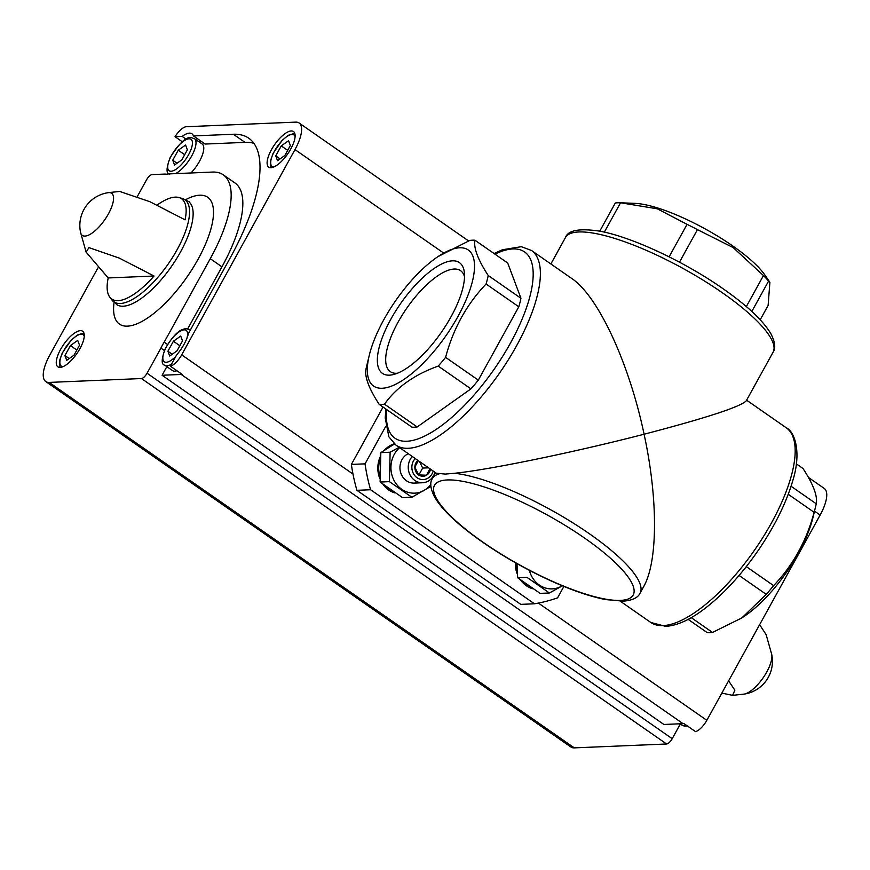 <?xml version="1.0" encoding="UTF-8"?>
<svg xmlns="http://www.w3.org/2000/svg" width="870" height="870" viewBox="0 0 870 870"><rect width="100%" height="100%" fill="white"/><g stroke="black" fill="none" stroke-linecap="round" stroke-linejoin="round"><path stroke-width="1.3" d="M760.217 319.747L768.112 305.457L769.896 282.272L768.591 281.075A96.918 24.371 -151.1 0 0 763.458 275.562L733.203 247.602L697.436 229.626A96.918 24.371 -151.1 0 0 687.05 224.34L657.274 208.8L620.56 202.775A96.918 24.371 -151.1 0 0 615.307 202.993L599.756 231.17M769.83 282.174L764.828 274.931A82.889 20.836 -151.1 0 0 732.529 245.808A82.889 20.836 -151.1 0 0 635.22 203.384L621.898 202.83M620.56 202.775L604.356 232.127M768.591 281.075L751.821 311.449M763.458 275.562L746.329 306.577M697.436 229.626L679.47 262.185M687.05 224.34L669.117 256.846M437.882 256.661L469.724 240.457A96.918 35.833 124.8 0 1 474.976 240.24C473.443 247.819 477.858 259.575 488.222 275.507A96.918 35.833 124.8 0 1 486.08 284.012C466.679 304.337 453.183 328.784 445.592 357.363A96.918 35.833 124.8 0 1 438.208 366.096C414.468 374.6 396.557 387.302 384.475 404.18A96.918 35.833 124.8 0 1 381.767 404.441A96.918 35.833 124.8 0 1 379.233 404.398C368.913 388.585 364.497 376.83 365.987 369.13A96.918 35.833 124.8 0 1 366.716 365.846L369.282 355.243A82.889 30.646 124.8 0 1 437.882 256.661A82.889 30.646 124.8 0 1 466.2 299.595A82.889 30.646 124.8 0 1 382.158 388.259A82.889 30.646 124.8 0 1 369.282 355.243M379.233 404.398L411.956 427.17A96.918 35.833 124.8 0 0 417.198 426.952L470.931 388.868L438.208 366.096M384.475 404.18L417.198 426.952M474.976 240.24L507.699 263.012L520.945 298.279A96.918 35.833 124.8 0 1 518.803 306.784L486.08 284.012M488.222 275.507L520.945 298.279M445.592 357.363L478.315 380.136A96.918 35.833 124.8 0 1 470.931 388.868M688.137 619.364L707.256 632.664A96.918 35.833 124.8 0 0 712.497 632.446L691.248 617.656M796.344 463.873L802.999 468.506C813.309 484.318 817.724 496.074 816.245 503.773A96.918 35.833 124.8 0 1 815.505 507.058A96.918 35.833 124.8 0 1 814.113 512.289C806.533 540.835 793.038 565.282 773.615 585.63A96.918 35.833 124.8 0 1 766.231 594.362L741.838 617.928L712.497 632.446M791.069 486.254L816.245 503.773M788.242 494.28L814.113 512.289M746.308 566.631L773.615 585.63M739.076 575.461L766.231 594.362M494.084 253.54L502.349 249.766L521.282 246.699L531.45 250.451L571.786 278.52C598.082 296.039 629.108 362.844 644.094 434.228C574.233 452.291 488.973 469.854 454.51 473.269L445.32 474.085L436.305 473.204L395.98 445.135L388.868 436.805L385.214 417.959L385.888 409.03M773.071 352.219A118.592 29.819 -151.1 0 0 722.23 292.679A118.592 29.819 -151.1 0 0 565.424 237.597C567.99 230.245 579.42 228.103 599.702 231.159C631.685 236.923 684.472 261.631 722.861 288.59C746.906 305.37 762.903 320.388 770.842 333.656C775.116 342.04 775.855 348.228 773.071 352.219L746.199 400.896C740.076 406.942 706.038 418.046 644.094 434.228C658.122 498.901 657.948 561.661 643.669 586.63L640.059 593.177A118.592 29.819 -151.1 0 0 589.218 533.636A118.592 29.819 -151.1 0 0 454.51 473.269M389.379 375.166A67.436 24.936 124.8 0 1 403.104 300.074A67.436 24.936 124.8 0 1 464.406 272.908A67.436 24.936 124.8 0 1 441.394 332.264A67.436 24.936 124.8 0 1 393.729 374.47A67.436 24.936 124.8 0 1 389.379 375.166M478.315 380.136L518.803 306.784M815.505 507.058L812.939 517.661A82.889 30.646 124.8 0 1 744.339 616.243L741.838 617.928M563.901 586.445L557.605 597.831A165.768 148.281 -92.4 0 1 534.474 603.791L520.804 604.367L356.928 490.321A165.768 148.281 -92.4 0 1 351.382 464.417L383.05 407.051M534.474 603.791L370.598 489.745L356.928 490.321M370.598 489.745A165.768 148.281 -92.4 0 1 365.052 463.84L351.382 464.417M365.052 463.84L385.725 426.398M397.416 373.23A61.509 22.74 124.8 0 1 396.676 373.284A61.509 22.74 124.8 0 1 390.315 371.653A61.509 22.74 124.8 0 1 406.779 308.176A61.509 22.74 124.8 0 1 460.578 270.679A61.509 22.74 124.8 0 1 464.526 276.791M166.844 366.64L162.081 375.264L663.897 724.471L683.037 723.666A13.257 4.905 -55.2 0 0 683.885 723.535L695.565 731.648A13.257 4.905 -55.2 0 0 706.832 720.306L820.138 515.051A33.158 12.256 -55.2 0 0 824.271 488.462L808.393 477.412M164.408 350.545L160.917 348.12L147.052 373.241L672.205 738.684L680.329 723.96M167.551 344.509L164.191 342.171L210.268 258.705A104.563 38.661 -55.2 0 0 223.285 174.837A104.563 38.661 -55.2 0 0 212.476 172.064L168.465 173.924A24.229 8.961 124.8 0 1 165.333 174.054L152.087 174.609A6.123 2.262 -55.2 0 0 146.486 179.905L137.438 196.305M223.285 174.837L234.954 182.961A104.563 38.661 -55.2 0 1 221.948 266.829L187.724 328.806M162.081 375.264L181.221 374.459A13.257 4.905 -55.2 0 0 182.08 374.328L170.4 366.205L176.566 355.036A24.229 8.961 -55.2 0 0 188.409 333.58L230.213 257.868A149.194 55.169 -55.2 0 0 248.776 138.21A149.194 55.169 -55.2 0 0 233.345 134.252L193.434 135.927L205.102 144.05L245.014 142.375L233.345 134.252M170.4 366.205A13.257 4.905 -55.2 0 0 181.678 354.851L294.984 149.596A33.158 12.256 -55.2 0 0 299.117 123.007A33.158 12.256 -55.2 0 0 295.68 122.126L186.289 126.726A13.257 4.905 -55.2 0 0 175.044 136.699L182.124 136.405L186.06 139.146M175.044 136.699L182.298 141.756M270.972 167.703A21.674 8.015 124.8 0 1 268.721 167.127A21.674 8.015 124.8 0 1 274.528 144.757A21.674 8.015 124.8 0 1 293.494 131.544A21.674 8.015 124.8 0 1 289.318 151.445A21.674 8.015 124.8 0 1 270.972 167.703M182.124 136.405A24.229 8.961 124.8 0 1 191.955 133.784A24.229 8.961 124.8 0 1 193.434 135.927M728.603 680.862L734.867 690.182L732.583 695.347L721.85 693.107M771.69 654.294A25.665 9.483 124.8 0 1 763.088 677.871A25.665 9.483 124.8 0 1 743.97 694.129A33.158 33.158 0 0 0 771.69 654.294L766.133 634.621L759.619 624.671M109.663 296.974A61.085 22.587 -55.2 0 1 108.206 277.954L86.141 252.169L88.914 247.613L119.288 258.096L154.055 276.018A61.085 22.587 -55.2 0 1 118.07 300.65A61.085 22.587 -55.2 0 1 109.663 296.974L117.57 305.479M108.304 192.661A33.158 33.158 0 0 0 80.584 232.486A25.665 9.483 124.8 0 0 84.977 236.085A25.665 9.483 124.8 0 0 108.783 213.226A25.665 9.483 124.8 0 0 108.304 192.661L119.69 191.433L149.999 201.764L185.071 219.838A61.085 22.587 -55.2 0 0 178.872 197.512A61.085 22.587 -55.2 0 0 157.068 205.124M97.886 267.949L49.862 354.949A33.158 12.256 -55.2 0 0 45.729 381.538L570.883 746.993A33.158 12.256 -55.2 0 0 574.32 747.874L666.605 743.991A6.123 2.262 -55.2 0 0 672.205 738.684M45.729 381.538A33.158 12.256 -55.2 0 0 49.166 382.419L141.451 378.537A6.123 2.262 -55.2 0 0 147.052 373.241M60.128 367.401A21.674 8.015 124.8 0 1 57.888 366.825A21.674 8.015 124.8 0 1 63.684 344.455A21.674 8.015 124.8 0 1 82.65 331.231A21.674 8.015 124.8 0 1 78.474 351.132A21.674 8.015 124.8 0 1 60.128 367.401M164.191 342.171A24.229 8.961 -55.2 0 0 160.917 348.12M108.206 277.954L154.055 276.018M253.899 143.289A149.194 55.169 -55.2 0 0 245.014 142.375M198.882 141.712A24.229 8.961 124.8 0 1 201.1 141.266M169.617 174.174C166.04 173.63 166.213 168.095 170.139 157.579C186.843 131.424 191.117 138.341 194.38 138.58L202.166 143.996A21.674 8.015 124.8 0 1 190.987 172.967M171.51 364.204A21.674 8.015 -55.2 0 1 164.767 365.193L172.554 370.609A21.674 8.015 -55.2 0 0 176.925 370.74M185.571 145.04L178.252 150.227L172.738 160.21L174.544 165.006L181.863 159.819L187.365 149.847L185.571 145.04M184.69 154.708L178.252 150.227M177.067 163.223L172.738 160.21M281.249 145.888L275.736 155.871L277.541 160.678L284.86 155.491L290.362 145.507L288.557 140.712L281.249 145.888L287.676 150.369M280.064 158.884L275.736 155.871M182.526 340.866L177.012 350.849L169.704 356.026L167.899 351.23L173.402 341.247L180.721 336.07L182.526 340.866M172.227 354.242L167.899 351.23M179.84 345.727L173.402 341.247M70.416 345.586L64.902 355.569L66.707 360.365L74.015 355.178L79.529 345.194L77.724 340.398L70.416 345.586L76.843 350.055M69.23 358.57L64.902 355.569M394.36 444.026A25.502 22.816 87.6 0 0 387.085 448.409M379.929 459.838A25.502 22.816 87.6 0 0 379.581 475.096M385.649 486.471A25.502 22.816 87.6 0 0 393.816 492.235M394.251 443.809A25.502 22.816 87.6 0 0 384.649 449.997M380.277 456.641A25.502 22.816 87.6 0 0 379.798 478.511M383.115 484.492A25.502 22.816 87.6 0 0 394.98 492.985M399.656 447.06L390.119 452.215L389.423 481.643L411.88 497.27L402.592 497.662L380.125 482.034L380.832 452.607L394.458 443.972M389.423 481.643L380.125 482.034M390.119 452.215L380.832 452.607M411.88 497.27L429.954 486.917M408.247 453.683A15.301 13.692 87.6 0 0 400.918 473.345A15.301 13.692 87.6 0 0 418.394 482.197M399.635 447.68A25.371 22.696 87.6 0 0 393.675 479.685A25.371 22.696 87.6 0 0 430.835 484.546M417.894 460.393A8.83 7.906 87.6 0 0 414.849 467.103A8.83 7.906 87.6 0 0 418.611 474.9A8.83 7.906 87.6 0 0 426.517 475.227A8.83 7.906 87.6 0 0 430.509 469.169M418.274 460.654L414.849 467.103L418.611 474.9L426.517 475.227L429.454 469.517M412.293 456.5A15.301 13.692 87.6 0 0 410.27 459.327A15.301 13.692 87.6 0 0 410.151 475.118A15.301 13.692 87.6 0 0 422.581 482.741A15.301 13.692 87.6 0 0 434.967 472.279M415.229 458.533A12.169 10.886 87.6 0 0 413.467 460.959A12.169 10.886 87.6 0 0 418.296 478.478A12.169 10.886 87.6 0 0 433.173 471.029M418.535 475.553L426.517 475.227M419.503 461.513L422.668 468.071L428.573 467.821M422.668 468.071L418.894 474.922M516.236 563.216A25.502 22.816 87.6 0 0 517.106 570.796M523.185 582.182A25.502 22.816 87.6 0 0 531.352 587.946M515.377 562.727A25.502 22.816 87.6 0 0 517.335 574.222M520.651 580.203A25.502 22.816 87.6 0 0 532.516 588.696M517.661 577.745L526.959 577.354L549.416 592.981L540.118 593.373L517.661 577.745L516.987 563.64M549.416 592.981L562.379 585.814M529.362 570.339A25.371 22.696 87.6 0 0 531.211 575.396A25.371 22.696 87.6 0 0 562.248 585.771M531.45 250.451A118.592 43.848 124.8 0 1 508.624 359.31A118.592 43.848 124.8 0 1 408.247 448.289A118.592 43.848 124.8 0 1 395.98 445.135M439.024 473.922A118.592 29.819 -151.1 0 0 432.412 478.543L435.62 472.736M663.038 625.595A118.592 43.848 124.8 0 1 650.771 622.452L665.637 626.367C676.74 625.671 689.225 620.169 703.09 609.848C722.513 595.265 740.936 575.396 758.346 550.253C774.855 525.98 786.35 502.719 792.831 480.468C801.781 451.878 794.593 431.466 786.252 427.768A118.592 43.848 124.8 0 1 763.414 536.627A118.592 43.848 124.8 0 1 663.038 625.595M494.954 254.138A113.491 41.967 124.8 0 1 518.096 328.164A113.491 41.967 124.8 0 1 406.736 441.253A113.491 41.967 124.8 0 1 386.748 409.629M584.553 538.051A113.491 28.536 -151.1 0 0 433.543 489.092A113.491 28.536 -151.1 0 0 583.455 593.405A113.491 28.536 -151.1 0 0 584.553 538.051M221.948 266.829L210.268 258.705M181.678 354.851L352.992 474.063M538.399 603.084L706.832 720.306M181.221 374.459L683.037 723.666M178.872 197.512L182.385 198.534A62.194 23.001 124.8 0 1 174.826 253.681A62.194 23.001 124.8 0 1 120.277 303.499A62.194 23.001 124.8 0 1 111.838 299.911M141.451 378.537L666.605 743.991M49.166 382.419L574.32 747.874M294.984 149.596L443.515 252.963M814.516 511.136L820.138 515.051M185.517 199.752A77.256 28.569 124.8 0 1 203.895 247.732A77.256 28.569 124.8 0 1 127.422 326.141A77.256 28.569 124.8 0 1 114.068 302.423M182.385 198.534L188.42 201.448A62.814 23.229 124.8 0 1 176.327 259.097A62.814 23.229 124.8 0 1 123.159 306.218A62.814 23.229 124.8 0 1 116.667 304.554M171.107 171.238A19.129 7.069 124.8 0 1 177.132 147.237A19.129 7.069 124.8 0 1 191.933 146.606A19.129 7.069 124.8 0 1 171.107 171.238M194.38 138.58A21.674 8.015 124.8 0 1 191.965 155.458A21.674 8.015 124.8 0 1 175.555 173.619M273.985 166.899A19.129 7.069 124.8 0 1 277.247 146.649A19.129 7.069 124.8 0 1 295.104 136.557M190.236 330.285A21.674 8.015 -55.2 0 0 189.54 329.61L185.995 328.642C182.7 329.284 176.566 329.48 165.3 348.598C161.363 359.114 161.189 364.65 164.767 365.193M186.887 338.365A19.129 7.069 -55.2 0 0 184.157 329.839A19.129 7.069 -55.2 0 0 163.712 353.122A19.129 7.069 -55.2 0 0 175.838 356.363M63.151 366.596A19.129 7.069 124.8 0 1 66.414 346.347A19.129 7.069 124.8 0 1 84.26 336.244M687.354 725.939L684.44 726.124L682.145 725.232A21.674 8.015 -55.2 0 0 686.517 725.362M565.424 237.597L550.873 263.969M620.277 601.224L650.771 622.452M746.601 400.178L786.252 427.768M640.059 593.177C638.047 597.679 632.501 600.343 623.431 601.17L605.781 599.604C589.806 596.494 571.035 590.023 549.459 580.192C518.694 565.924 491.354 549.514 467.418 530.961C451.465 518.433 440.546 507.166 434.674 497.161C430.378 488.744 429.617 482.546 432.412 478.543M743.97 694.129L732.583 695.347M80.584 232.486L86.141 252.169M299.117 123.007L468.538 240.903M189.595 201.97L188.42 201.448M270.82 167.714L270.407 160.939L273.136 153.25L282.087 140.418L288.231 135.296L294.767 133.317M190.312 330.143L189.54 329.61M59.986 367.401L59.562 360.626L62.303 352.937L71.253 340.116L77.386 334.983L83.922 333.003M682.145 725.232L680.079 723.786M414.272 483.089L422.581 482.741"/></g></svg>
